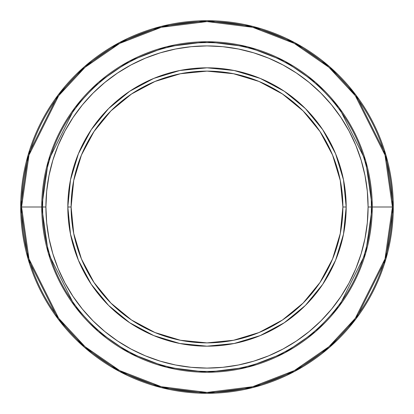 <?xml version="1.0" encoding="UTF-8"?>
<svg xmlns="http://www.w3.org/2000/svg" width="414" height="414" viewBox="0 0 414 414"><rect width="100%" height="100%" fill="white"/><g stroke="black" fill="none" stroke-linecap="round" stroke-linejoin="round"><path stroke-width="0.62" d="M67.824 207L71.11 207A135.89 135.89 0 0 1 207 71.11A135.89 135.89 0 0 1 342.89 207L346.176 207A139.176 139.176 0 0 0 207 67.824A139.176 139.176 0 0 0 67.824 207A139.176 139.176 0 0 1 207 67.824A139.176 139.176 0 0 1 346.176 207L342.89 207A135.89 135.89 0 0 1 207 342.89A135.89 135.89 0 0 1 71.11 207L67.824 207A139.176 139.176 0 0 0 207 346.176A139.176 139.176 0 0 0 346.176 207A139.176 139.176 0 0 1 207 346.176A139.176 139.176 0 0 1 67.824 207L70.499 234.153L78.417 260.261L91.251 284.283M371.384 207L368.093 207A161.093 161.093 0 0 1 207 368.093A161.093 161.093 0 0 1 45.907 207L42.616 207A164.384 164.384 0 0 0 207 371.384A164.384 164.384 0 0 0 371.384 207A164.384 164.384 0 0 1 207 371.384A164.384 164.384 0 0 1 42.616 207L41.742 207L48.355 160.73L74.794 107.847L98.335 82.489L129.23 61.184L166.319 46.829L207 41.742L247.681 46.829L284.77 61.184L315.665 82.489L339.206 107.847L365.645 160.73L372.258 207L371.384 207L372.258 207A165.258 165.258 0 0 1 207 372.258A165.258 165.258 0 0 1 41.742 207L21.575 207A185.425 185.425 0 0 0 207 392.425A185.425 185.425 0 0 0 392.425 207L372.258 207L392.425 207L385.01 258.921L355.341 318.257L328.923 346.704L294.261 370.613L252.643 386.717L207 392.425L161.356 386.717L119.739 370.613L85.077 346.704L58.659 318.257L28.99 258.921L21.575 207L20.7 207L28.152 259.164L57.96 318.78L84.503 347.362L119.33 371.384L161.139 387.566L207 393.3L252.861 387.566L294.67 371.384L329.497 347.362L356.04 318.78L385.848 259.164L393.3 207L392.425 207L393.3 207A186.3 186.3 0 0 1 207 393.3A186.3 186.3 0 0 1 20.7 207A186.3 186.3 0 0 1 207 20.7A186.3 186.3 0 0 1 393.3 207L385.848 154.836L356.04 95.22L329.497 66.638L294.67 42.616L252.861 26.434L207 20.7L161.139 26.434L119.33 42.616L84.503 66.638L57.96 95.22L28.152 154.836L20.7 207L21.575 207L28.99 155.079L58.659 95.743L85.077 67.296L119.739 43.387L161.356 27.283L207 21.575L252.643 27.283L294.261 43.387L328.923 67.296L355.341 95.743L385.01 155.079L392.425 207A185.425 185.425 0 0 0 207 21.575A185.425 185.425 0 0 0 21.575 207L41.742 207A165.258 165.258 0 0 1 207 41.742A165.258 165.258 0 0 1 372.258 207L365.645 253.27L339.206 306.153L315.665 331.51L284.77 352.816L247.681 367.171L207 372.258L166.319 367.171L129.23 352.816L98.335 331.51L74.794 306.153L48.355 253.27L41.742 207L42.616 207A164.384 164.384 0 0 1 207 42.616A164.384 164.384 0 0 1 371.384 207A164.384 164.384 0 0 0 207 42.616A164.384 164.384 0 0 0 42.616 207L45.907 207A161.093 161.093 0 0 1 207 45.907A161.093 161.093 0 0 1 368.093 207L371.384 207M45.907 207L46.678 191.211L49.002 175.572L52.842 160.239L58.167 145.35L64.926 131.062L73.055 117.498L82.474 104.804L93.088 93.088L104.804 82.474L117.498 73.055L131.062 64.926L145.35 58.167L160.239 52.842L175.572 49.002L191.211 46.678L207 45.907L222.789 46.678L238.428 49.002L253.761 52.842L268.65 58.167L282.938 64.926L296.502 73.055L309.196 82.474L320.912 93.088L331.526 104.804L340.945 117.498L349.074 131.062L355.833 145.35L361.158 160.239L364.998 175.572L367.321 191.211L368.093 207L367.321 222.789L364.998 238.428L361.158 253.761L355.833 268.65L349.074 282.938L340.945 296.502L331.526 309.196L320.912 320.912L309.196 331.526L296.502 340.945L282.938 349.074L268.65 355.833L253.761 361.158L238.428 364.998L222.789 367.321L207 368.093L191.211 367.321L175.572 364.998L160.239 361.158L145.35 355.833L131.062 349.074L117.498 340.945L104.804 331.526L93.088 320.912L82.474 309.196L73.055 296.502L64.926 282.938L58.167 268.65L52.842 253.761L49.002 238.428L46.678 222.789L45.907 207M346.176 207L343.501 179.847L335.583 153.739L322.749 129.717M322.723 129.675L305.413 108.587L284.361 91.303M284.325 91.277L260.261 78.417L234.153 70.499L207.047 67.824M207 67.824L179.847 70.499L153.739 78.417L129.717 91.251M129.675 91.277L108.587 108.587L91.303 129.639M91.277 129.675L78.417 153.739L70.499 179.847L67.824 206.953M91.277 284.325L108.587 305.413L129.639 322.697M129.675 322.723L153.739 335.583L179.847 343.501L206.953 346.176M207 346.176L234.153 343.501L260.261 335.583L284.283 322.749M284.325 322.723L305.413 305.413L322.697 284.361M322.723 284.325L335.583 260.261L343.501 234.153L346.176 207.047M71.11 207L73.723 180.488L81.454 154.996L94.014 131.502L110.911 110.911L131.502 94.014L154.996 81.454L180.488 73.723L207 71.11L233.512 73.723L259.004 81.454L282.498 94.014L303.089 110.911L319.986 131.502L332.546 154.996L340.277 180.488L342.89 207L340.277 233.512L332.546 259.004L319.986 282.498L303.089 303.089L282.498 319.986L259.004 332.546L233.512 340.277L207 342.89L180.488 340.277L154.996 332.546L131.502 319.986L110.911 303.089L94.014 282.498L81.454 259.004L73.723 233.512L71.11 207"/></g></svg>
